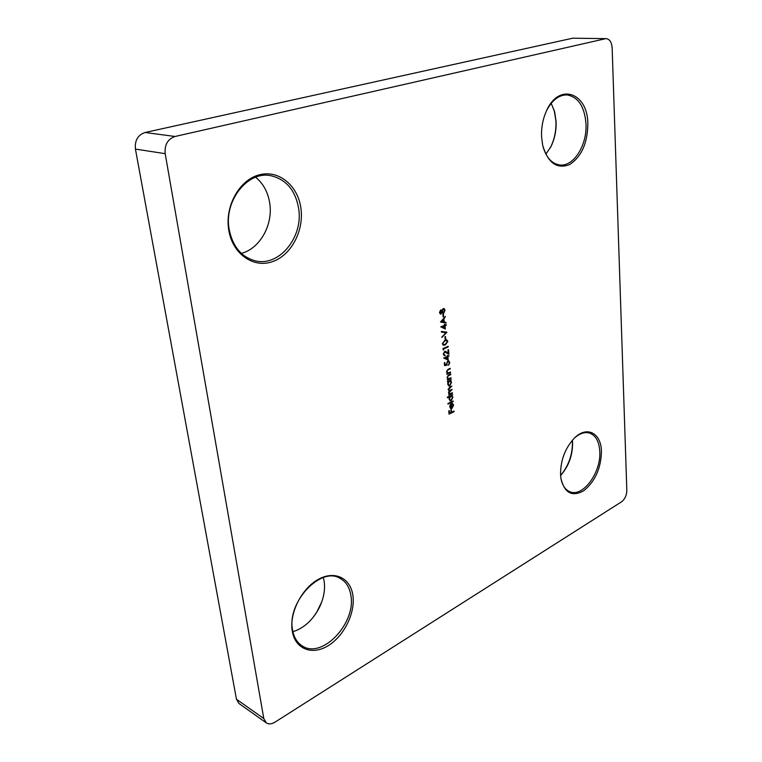<?xml version="1.0" encoding="UTF-8"?>
<svg xmlns="http://www.w3.org/2000/svg" width="762" height="762" viewBox="0 0 762 762"><rect width="100%" height="100%" fill="white"/><g stroke="black" fill="none" stroke-linecap="round" stroke-linejoin="round"><path stroke-width="1.14" d="M352.93 595.713C355.359 613.105 343.976 636.175 328.022 645.776C312.115 655.634 295.037 649.129 292.256 630.984C289.227 612.981 301.781 588.34 318.325 579.368C334.832 570.119 350.739 578.187 352.93 595.713M292.532 629.764C293.818 637.27 297.066 642.661 302.285 645.947C322.04 659.416 356.025 623.326 350.939 595.846C349.72 587.54 346.1 581.711 340.09 578.358C321.031 566.118 286.864 602.018 292.532 629.764M312.925 617.591L316.611 612.4L321.812 601.751M323.374 577.577L324.202 581.511C325.288 589.959 323.66 598.675 319.288 607.676L316.678 612.334C310.22 622.335 302.295 628.783 292.894 631.698M601.447 451.256C601.075 468.116 595.227 481.241 583.921 490.633C572.138 497.224 564.471 493.119 560.908 478.317L560.575 475.012C560.422 460.553 565.004 448.275 574.291 438.198C586.788 425.415 601.132 432.94 601.447 451.256M560.956 478.65C562.394 485.604 565.442 489.995 570.081 491.823C583.082 497.443 601.294 472.173 599.789 451.38C599.17 441.541 595.789 435.445 589.645 433.092C584.873 431.711 579.834 433.33 574.538 437.959M560.594 475.421C568.671 465.792 572.614 454.571 572.414 441.769L572.319 440.312M572.386 440.226L572.576 442.465C572.729 455.209 568.738 466.23 560.603 475.526M587.835 123.606C587.616 143.123 581.511 156.791 569.519 164.602C556.927 169.383 547.992 163.001 542.725 145.447L541.611 137.284C541.172 128.13 542.715 119.51 546.249 111.414C558.432 82.191 587.731 92.297 587.835 123.606M543.011 146.675C546.297 157.62 551.831 163.706 559.603 164.944C573.491 167.107 587.292 145.237 585.988 123.758C584.559 106.575 578.253 96.965 567.08 94.936C559.079 94.812 552.317 99.917 546.783 110.252M550.183 148.019L550.65 147.114C554.555 139.132 556.308 130.426 555.927 120.996L554.155 110.185M551.202 103.327L554.622 111.833L556.069 121.31C556.441 130.407 554.746 138.798 550.983 146.504L545.906 154.134M300.942 208.502C304.076 231.172 290.893 255.727 271.958 261.823C253.089 268.253 232.4 253.765 228.714 229.876C224.733 206.064 239.497 179.775 259.261 174.831C278.968 169.526 298.075 185.757 300.942 208.502M229.143 229.248C232.534 246.164 241.021 256.642 254.622 260.661C278.673 267.51 303.428 237.496 298.675 208.693C295.475 190.29 286.131 179.28 270.653 175.66C247.631 170.764 223.761 200.863 229.143 229.248M255.632 177.241C263.328 183.585 268.024 192.262 269.738 203.273C273.206 224.857 259.918 248.612 241.354 253.384M453.171 405.432L452.39 403.403L453.619 405.136L451.923 408.48L450.628 408.527L449.751 406.975L450.313 404.679L451.561 403.527L451.952 407.841L453.171 405.432M447.389 397.783L447.332 397.183L452.599 394.697L452.009 395.602L452.895 397.25L451.19 400.698L450.152 400.802L449.018 399.059L449.628 396.726L447.389 397.783M447.513 382.057L447.456 381.457L451.228 379.724L450.637 380.619L451.533 382.295L449.809 385.753L448.799 385.858L447.637 384.077L448.218 381.733L447.513 382.057M450.58 372.647L446.808 374.371L447.427 373.456L446.503 371.913L448.256 369.189L450.19 368.322L450.247 368.932L447.608 370.189L446.98 371.808L447.78 372.999L450.533 372.047L450.58 372.647L446.78 374.085M448.189 360.074L443.684 358.054L447.304 356.464L447.227 355.673L447.761 355.444L447.837 356.225L449.037 355.702L447.894 356.845L448.189 360.074M443.636 350.025L442.941 348.586L448.18 346.31L448.237 346.929L443.541 348.967L443.636 350.025M445.722 339.214L445.179 339.442L444.932 336.785L445.475 336.547L445.722 339.214L445.16 339.176M445.341 329.032L440.779 326.86L444.446 325.336L444.37 324.526L444.913 324.307L444.979 325.107L446.199 324.602L446.256 325.231L445.046 325.736L445.341 329.032M443.655 316.735L443.113 316.954L442.865 314.258L443.408 314.03L443.655 316.735L443.084 316.697M606.257 38.652C609.733 39.176 611.696 42.281 612.153 47.958L626.831 490.328C626.669 495.357 624.916 499.177 621.582 501.787L274.949 722.176C271.615 724.195 268.729 724.424 266.309 722.881L263.795 718.556L165.183 153.667L135.426 149.085C134.636 140.494 137.846 134.96 145.075 132.493L572.748 38.195L606.257 38.652L572.748 38.195M145.075 132.493L175.06 136.484L605.295 38.757M175.06 136.484C167.726 139.055 164.43 144.79 165.183 153.667M440.646 310.001L441.855 310.553L443.141 308.62L444.284 308.715L445.037 310.344L443.617 313.382L442.036 312.591L440.436 314.115L439.455 312.563L440.646 310.001M440.465 321.964L445.456 316.459L443.922 318.868L444.208 322.04L445.999 322.402L446.065 323.088L440.465 321.964L446.065 323.088M446.894 332.261L441.903 337.423L445.78 332.689L441.417 332.118L441.35 331.451L446.894 332.175L441.865 336.956M447.875 341.405L445.332 344.891L443.398 345.243L442.36 343.776L444.903 340.204L446.789 339.89L447.875 341.405L445.332 344.891M443.865 353.949L445.275 355.625L444.351 355.711L443.322 354.159L444.694 351.406L448.247 353.073L447.951 349.882L448.485 349.653L448.913 354.301L444.789 351.996L443.474 353.835L444.379 354.968M444.532 365.608L444.275 362.817L444.808 362.579L445.018 364.893L446.427 364.646L447.751 360.988L448.751 360.893L449.799 362.55L448.532 365.274L449.266 362.75L448.475 361.54L447.789 361.607L446.799 363.76L447.199 365.141L444.532 365.608M451.104 378.343L447.332 380.076L447.961 379.162L447.037 377.628L448.78 374.914L450.713 374.028L450.771 374.637L448.142 375.914L447.513 377.523L448.304 378.704L451.047 377.742L451.104 378.343L447.304 379.79M452.476 393.335L448.723 395.107L449.323 394.202L448.447 392.859L449.209 390.877L448.132 389.506L449.78 387.02L451.809 386.077L448.608 389.401L449.275 390.411L452.114 389.411L448.923 392.744L449.59 393.754L452.418 392.744L452.476 393.335L448.694 394.811M453.228 401.584L447.98 404.089L447.923 403.498L453.171 400.983L453.228 401.584L447.951 403.793M454.142 411.632L449.047 414.109L448.742 410.899L449.275 410.642L449.513 413.261L451.085 412.499L450.847 409.88L451.371 409.632L451.609 412.252L454.085 411.042L454.142 411.632L449.018 413.804M266.309 722.881L238.982 703.507L236.458 699.24L135.426 149.085M440.969 309.934L441.855 310.553M443.722 308.515L444.284 308.715M443.894 308.61L445.037 310.344M444.646 310.248L443.617 313.382M441.007 314.077L442.036 312.591M443.474 309.191L442.817 309.153L441.855 311.325L442.913 312.706M440.836 310.601L439.607 312.277L440.446 313.373M440.684 310.639L439.998 312.382L440.636 313.468L441.703 311.658L440.293 310.544M443.208 309.248L442.246 311.42L443.103 312.791L444.494 310.553L443.684 309.21L442.817 309.153M443.036 314.182L443.255 316.63M445.122 317.04L443.922 318.868M443.522 318.773L444.208 322.04M445.608 322.326L445.665 322.983M443.408 319.421L441.103 321.393L443.636 321.926L443.408 319.421L441.503 321.497M444.541 324.46L444.979 325.107M445.827 324.755L446.256 325.231M445.865 325.126L445.046 325.736M444.646 325.631L444.941 328.851M444.503 325.955L441.817 326.812L444.694 328.031L444.503 325.955L442.208 326.917L444.694 328.031M441.408 332.07L445.78 332.689M445.103 336.709L445.322 339.1M444.941 344.776L443.198 345.167M446.589 339.852L447.485 341.29M446.38 340.528L444.57 340.719L442.503 343.414L443.474 344.51M442.893 343.519L443.665 344.586L445.275 344.272L447.332 341.614L446.589 340.557L444.96 340.824L442.503 343.414M447.846 346.824L443.541 348.967M443.151 348.863L443.246 349.91M444.846 355.082L445.275 355.625M444.884 355.511L444.16 355.635M445.36 351.292L448.247 353.073M448.123 349.815L448.504 354.006M444.398 351.892L443.474 353.835M447.399 355.597L447.837 356.225M448.704 356.197L447.894 356.845M447.504 356.73L447.799 359.902M447.361 357.073L444.703 357.959L447.551 359.112L447.361 357.073L445.094 358.073L447.551 359.112M444.446 362.741L445.018 364.893M448.561 360.855L449.799 362.55M449.409 362.436L448.494 364.884M448.275 361.502L447.789 361.607M447.399 361.493L446.799 363.76M446.408 363.645L447.199 365.141M446.808 365.027L444.513 365.427M449.856 368.808L447.608 370.189M447.227 370.075L446.98 371.808M446.599 371.685L447.599 372.923M450.38 374.523L448.142 375.914M447.751 375.79L447.513 377.523M447.123 377.4L448.113 378.619M450.247 380.505L451.533 382.295M451.142 382.172L449.809 385.753M449.428 385.629L448.608 385.782M447.494 381.772L448.218 381.733M450.009 381.057L449.028 381.067L447.713 383.734L448.78 385.134M449.409 381.19L448.094 383.858L448.97 385.22L449.761 385.143L451.066 382.486L450.209 381.105L449.028 381.067M451.475 386.553L449.447 387.496L448.608 389.401M448.227 389.277L449.094 390.325M451.78 389.887L449.875 390.782L448.923 392.744M448.532 392.62L449.409 393.659M451.618 395.478L452.895 397.25M452.514 397.116L451.19 400.698M450.799 400.564L449.961 400.726M447.361 397.488L450.79 396.173L449.485 398.84L450.323 400.164L451.133 400.098L452.438 397.44L451.609 396.088L450.79 396.173M451.399 396.05L450.399 396.05M449.247 397.469L449.094 398.717L450.142 400.088M452.38 403.403L453.619 405.136M453.238 405.003L451.923 408.48M451.542 408.356L450.609 408.518M451.209 403.736L451.952 407.841M450.066 405.127L449.828 406.594L450.78 407.88M450.294 407.67L451.495 408.003L451.152 404.346L450.19 404.889M449.828 406.594L450.675 407.803M451.152 404.346L450.209 406.727M448.913 410.813L449.513 413.261M451.009 409.804L451.609 412.252M236.458 699.24L263.795 718.556M550.983 146.504L550.65 147.114M554.622 111.833L554.422 111.157"/></g></svg>
